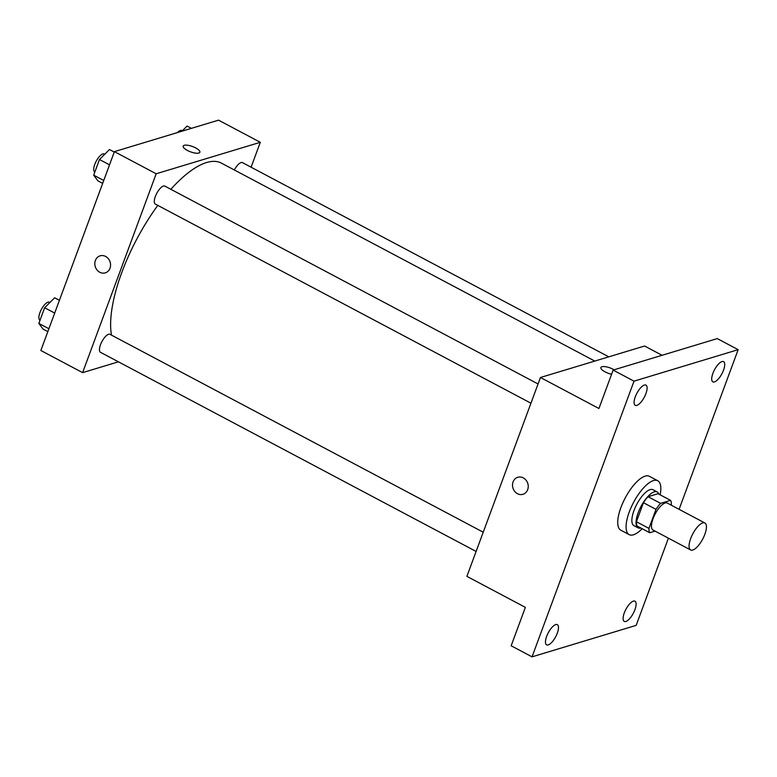 <?xml version="1.0" encoding="UTF-8"?>
<svg xmlns="http://www.w3.org/2000/svg" width="777" height="777" viewBox="0 0 777 777"><rect width="100%" height="100%" fill="white"/><g stroke="black" fill="none" stroke-linecap="round" stroke-linejoin="round"><path stroke-width="1.17" d="M692.734 550.038A15.249 5.604 -62.1 0 1 690.607 549.951A15.249 5.604 -62.1 0 1 692.793 533.848A15.249 5.604 -62.1 0 1 704.894 522.999A15.249 5.604 -62.1 0 1 703.865 536.722A15.249 5.604 -62.1 0 1 692.734 550.038M690.607 549.951L653.01 530.021A15.249 5.604 -62.1 0 1 655.205 513.918A15.249 5.604 -62.1 0 1 667.297 503.069L704.894 522.999M671.211 505.147L671.367 504.71A19.687 7.236 -62.1 0 0 670.57 500.349L660.605 503.36A19.687 7.236 -62.1 0 0 655.982 509.362L648.95 528.379A19.687 7.236 -62.1 0 0 649.747 532.74L655.098 531.118M655.982 509.362L643.453 502.719L636.421 521.736L648.95 528.379M636.421 521.736A19.687 7.236 -62.1 0 0 637.208 526.097L649.747 532.74M643.453 502.719A19.687 7.236 -62.1 0 1 648.076 496.717L660.605 503.36M670.57 500.349L658.041 493.706L648.076 496.717M658.799 494.114A20.338 7.479 117.9 0 0 657.148 491.938A20.338 7.479 117.9 0 0 638.16 512.762A20.338 7.479 117.9 0 0 638.102 527.865A20.338 7.479 117.9 0 0 640.831 528.01M638.102 527.865L633.925 525.65A20.338 7.479 -62.1 0 1 633.983 510.547A20.338 7.479 -62.1 0 1 652.971 489.724L657.148 491.938M642.161 528.719A30.497 11.208 -62.1 0 1 633.42 534.809A30.497 11.208 -62.1 0 1 629.166 534.634A30.497 11.208 -62.1 0 1 633.546 502.437A30.497 11.208 -62.1 0 1 657.74 480.74A30.497 11.208 -62.1 0 1 660.139 494.823M629.166 534.634L620.813 530.205A30.497 11.208 -62.1 0 1 625.194 498.008A30.497 11.208 -62.1 0 1 649.387 476.311L657.74 480.74M723.533 370.153A11.441 4.206 -62.1 0 1 712.849 381.866A11.441 4.206 -62.1 0 1 714.5 369.784A11.441 4.206 -62.1 0 1 723.572 361.655A11.441 4.206 -62.1 0 1 723.533 370.153M634.926 609.683A11.441 4.206 -62.1 0 1 624.242 621.396A11.441 4.206 -62.1 0 1 625.893 609.323A11.441 4.206 -62.1 0 1 634.964 601.194A11.441 4.206 -62.1 0 1 634.926 609.683M557.303 633.148A11.441 4.206 -62.1 0 1 546.629 644.871A11.441 4.206 -62.1 0 1 548.271 632.789A11.441 4.206 -62.1 0 1 557.342 624.659A11.441 4.206 -62.1 0 1 557.303 633.148M645.91 393.618A11.441 4.206 -62.1 0 1 635.236 405.332A11.441 4.206 -62.1 0 1 636.878 393.259A11.441 4.206 -62.1 0 1 645.949 385.12A11.441 4.206 -62.1 0 1 645.91 393.618M679.098 509.323L738.15 349.669L634.022 381.157L532.041 656.847L636.169 625.368L668.414 538.189M662.072 355.293L644.58 346.018L540.452 377.496L466.89 576.359L525.369 607.361L511.159 645.774L532.041 656.847M738.15 349.669L717.268 338.597L613.14 370.085L634.022 381.157M613.14 370.085L598.931 408.498L540.452 377.496M522.96 494.298A8.897 7.77 73.2 0 1 517.453 493.696A8.897 7.77 73.2 0 1 512.509 484.916A8.897 7.77 73.2 0 1 517.803 477.272A8.897 7.77 73.2 0 1 527.816 483.537A8.897 7.77 73.2 0 1 522.95 494.298A8.897 7.77 73.2 0 1 517.453 493.696A8.897 7.77 73.2 0 1 512.509 484.916A8.897 7.77 73.2 0 1 517.812 477.272M611.596 374.271A8.897 2.836 -159.7 0 1 600.883 367.531A8.897 2.836 -159.7 0 1 614.121 369.784A8.897 2.836 -159.7 0 0 600.883 367.531M111.48 335.13A106.75 39.238 -62.1 0 1 157.818 205.4M170.853 189.287A106.75 39.238 -62.1 0 1 221.464 163.151L594.793 361.072M530.944 403.205L155.303 204.06A10.169 3.739 -62.1 0 1 156.769 193.327A10.169 3.739 -62.1 0 1 164.831 186.101L538.063 383.964M476.107 551.447L100.476 352.302A10.169 3.739 -62.1 0 1 101.933 341.569A10.169 3.739 -62.1 0 1 109.994 334.343L483.226 532.206M234.333 169.969A10.169 3.739 -62.1 0 1 242.453 162.626L608.779 356.837M251.088 167.21L260.305 142.298L156.177 173.776L82.615 372.639L118.415 361.82M260.305 142.298L218.531 120.153L114.413 151.632L156.177 173.776M114.413 151.632L40.851 350.495L82.615 372.639M105.264 272.863A8.897 7.77 73.2 0 1 99.767 272.261A8.897 7.77 73.2 0 1 94.823 263.481A8.897 7.77 73.2 0 1 100.116 255.837A8.897 7.77 73.2 0 1 110.13 262.102A8.897 7.77 73.2 0 1 105.264 272.863A8.897 7.77 73.2 0 1 99.767 272.261A8.897 7.77 73.2 0 1 94.823 263.481A8.897 7.77 73.2 0 1 100.116 255.837M198.844 153.05A8.897 2.836 -159.7 0 1 188.918 151.175A8.897 2.836 -159.7 0 1 183.187 146.095A8.897 2.836 -159.7 0 1 192.521 146.523A8.897 2.836 -159.7 0 1 199.874 152.263A8.897 2.836 -159.7 0 1 198.844 153.05M183.187 146.095A8.897 2.836 -159.7 0 1 192.511 146.523A8.897 2.836 -159.7 0 1 199.874 152.263M191.414 128.351L187.092 126.059L181.925 131.226M177.486 132.566A10.169 3.739 -62.1 0 1 181.886 130.526L182.372 130.779M59.411 300.301L54.633 297.776L44.639 307.75L38.85 323.407L43.056 329.089L47.834 331.614M44.639 307.75L54.691 313.073M38.85 323.407L48.902 328.729M40.016 320.25L39.909 320.192A10.169 3.739 -62.1 0 1 41.366 309.46A10.169 3.739 -62.1 0 1 49.427 302.234L49.913 302.486M114.248 152.059L109.47 149.534L99.475 159.508L93.687 175.165L97.892 180.847L102.671 183.372M99.475 159.508L109.528 164.831M93.687 175.165L103.739 180.487M94.852 172.008L94.745 171.95A10.169 3.739 -62.1 0 1 96.202 161.218A10.169 3.739 -62.1 0 1 104.264 153.992L104.749 154.244"/></g></svg>

